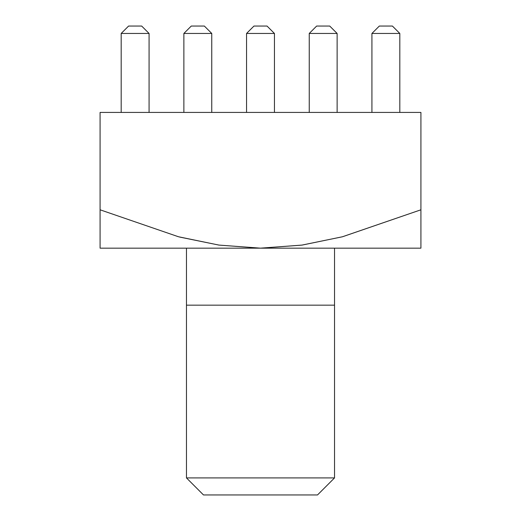 <?xml version="1.0" encoding="UTF-8"?>
<svg xmlns="http://www.w3.org/2000/svg" width="521" height="521" viewBox="0 0 521 521"><rect width="100%" height="100%" fill="white"/><g stroke="black" fill="none" stroke-linecap="round" stroke-linejoin="round"><path stroke-width="0.39" stroke-dasharray="2.6 1.95" d="M186.466 305.169L334.534 305.169L186.466 305.169M334.534 477.92L186.466 477.92L334.534 477.92M392.411 26.05L399.815 33.455L371.922 33.455L379.327 26.05L392.411 26.05L379.327 26.05L371.922 33.455L371.922 112.425L399.815 112.425L371.922 112.425L399.815 112.425L371.922 112.425L399.815 112.425L371.922 112.425L399.815 112.425L371.922 112.425L399.815 112.425L371.922 112.425L399.815 112.425L399.815 33.455L392.411 26.05L399.815 33.455L399.815 112.425L371.922 112.425L371.922 33.455L399.815 33.455L371.922 33.455L379.327 26.05L392.411 26.05L399.815 33.455L392.411 26.05L379.327 26.05L371.922 33.455L399.815 33.455L392.411 26.05L379.327 26.05L371.922 33.455L379.327 26.05L392.411 26.05L399.815 33.455L371.922 33.455L371.922 112.425L371.922 33.455L371.922 112.425L399.815 112.425L399.815 33.455L399.815 112.425L399.815 33.455L399.815 112.425L371.922 112.425L371.922 33.455L399.815 33.455L371.922 33.455L379.327 26.05L392.411 26.05L399.815 33.455L392.411 26.05L379.327 26.05L371.922 33.455L399.815 33.455L392.411 26.05L379.327 26.05L371.922 33.455L379.327 26.05L392.411 26.05L399.815 33.455L371.922 33.455L371.922 112.425L371.922 33.455L371.922 112.425L399.815 112.425L399.815 33.455L399.815 112.425L399.815 33.455L399.815 112.425L371.922 112.425L371.922 33.455L399.815 33.455L371.922 33.455L379.327 26.05L392.411 26.05L399.815 33.455L392.411 26.05L379.327 26.05L371.922 33.455L399.815 33.455L392.411 26.05L379.327 26.05L371.922 33.455L379.327 26.05L392.411 26.05L399.815 33.455L371.922 33.455L371.922 112.425L371.922 33.455L371.922 112.425L399.815 112.425L399.815 33.455L399.815 112.425L399.815 33.455L399.815 112.425L371.922 112.425L371.922 33.455L399.815 33.455L371.922 33.455L379.327 26.05L392.411 26.05L399.815 33.455L392.411 26.05L379.327 26.05L371.922 33.455L399.815 33.455L392.411 26.05L379.327 26.05L371.922 33.455L379.327 26.05L392.411 26.05M121.185 112.425L121.185 33.455L121.185 112.425L149.078 112.425L121.185 112.425L149.078 112.425L121.185 112.425L149.078 112.425L121.185 112.425L149.078 112.425L121.185 112.425L149.078 112.425L121.185 112.425L121.185 33.455L149.078 33.455L149.078 112.425L121.185 112.425L149.078 112.425L149.078 33.455L121.185 33.455L128.589 26.05L141.673 26.05L149.078 33.455L141.673 26.05L128.589 26.05L121.185 33.455L121.185 112.425L121.185 33.455L149.078 33.455L149.078 112.425L121.185 112.425L121.185 33.455L128.589 26.05L141.673 26.05L149.078 33.455L121.185 33.455L149.078 33.455L141.673 26.05L149.078 33.455L141.673 26.05L128.589 26.05L121.185 33.455L128.589 26.05L121.185 33.455L121.185 112.425L149.078 112.425L149.078 33.455L121.185 33.455L121.185 112.425L121.185 33.455L149.078 33.455L149.078 112.425L149.078 33.455L149.078 112.425L121.185 112.425L121.185 33.455L128.589 26.05L141.673 26.05L128.589 26.05L141.673 26.05L149.078 33.455L121.185 33.455L149.078 33.455L141.673 26.05L149.078 33.455L141.673 26.05L128.589 26.05L121.185 33.455L128.589 26.05L121.185 33.455L121.185 112.425L149.078 112.425L149.078 33.455L121.185 33.455L121.185 112.425L121.185 33.455L149.078 33.455L149.078 112.425L149.078 33.455L149.078 112.425L121.185 112.425L121.185 33.455L128.589 26.05L141.673 26.05L128.589 26.05L141.673 26.05L149.078 33.455L121.185 33.455L149.078 33.455L141.673 26.05L149.078 33.455L141.673 26.05L128.589 26.05L121.185 33.455L128.589 26.05L121.185 33.455L121.185 112.425L149.078 112.425L149.078 33.455L121.185 33.455L121.185 112.425L121.185 33.455L149.078 33.455L149.078 112.425L149.078 33.455L149.078 112.425L121.185 112.425L149.078 112.425L149.078 33.455L121.185 33.455L121.185 112.425M420.916 209.8L420.916 112.425L100.084 112.425L100.084 248.159L420.916 248.159L100.084 248.159L100.084 209.8L178.371 236.729L100.084 209.8L100.084 112.425L420.916 112.425L420.916 248.159L420.916 209.8L342.623 236.729M309.24 112.425L337.126 112.425L309.24 112.425L337.126 112.425L309.24 112.425L337.126 112.425L309.24 112.425L337.126 112.425L309.24 112.425L337.126 112.425L309.24 112.425L337.126 112.425L337.126 33.455L309.24 33.455L316.644 26.05L329.721 26.05L337.126 33.455L329.721 26.05L316.644 26.05L309.24 33.455L309.24 112.425L309.24 33.455L337.126 33.455L337.126 112.425L309.24 112.425L309.24 33.455L316.644 26.05L329.721 26.05L337.126 33.455L309.24 33.455L337.126 33.455L329.721 26.05L337.126 33.455L329.721 26.05L316.644 26.05L309.24 33.455L316.644 26.05L309.24 33.455L309.24 112.425L337.126 112.425L337.126 33.455L309.24 33.455L309.24 112.425L309.24 33.455L337.126 33.455L337.126 112.425L337.126 33.455L337.126 112.425L309.24 112.425L309.24 33.455L316.644 26.05L329.721 26.05L316.644 26.05L329.721 26.05L337.126 33.455L309.24 33.455L337.126 33.455L329.721 26.05L337.126 33.455L329.721 26.05L316.644 26.05L309.24 33.455L316.644 26.05L309.24 33.455L309.24 112.425L337.126 112.425L337.126 33.455L309.24 33.455L309.24 112.425L309.24 33.455L337.126 33.455L337.126 112.425L337.126 33.455L337.126 112.425L309.24 112.425L309.24 33.455L316.644 26.05L329.721 26.05L316.644 26.05L329.721 26.05L337.126 33.455L309.24 33.455L337.126 33.455L329.721 26.05L337.126 33.455L329.721 26.05L316.644 26.05L309.24 33.455L316.644 26.05L309.24 33.455L309.24 112.425L337.126 112.425L337.126 33.455L309.24 33.455L309.24 112.425L309.24 33.455L337.126 33.455L337.126 112.425L337.126 33.455L337.126 112.425L309.24 112.425L309.24 33.455L316.644 26.05L329.721 26.05L316.644 26.05L329.721 26.05L337.126 33.455L309.24 33.455L337.126 33.455L329.721 26.05L337.126 33.455L329.721 26.05L316.644 26.05L309.24 33.455L316.644 26.05L309.24 33.455L309.24 112.425L337.126 112.425L337.126 33.455L309.24 33.455L309.24 112.425L309.24 33.455L337.126 33.455L337.126 112.425L337.126 33.455L337.126 112.425L309.24 112.425M246.557 112.425L274.443 112.425L246.557 112.425L274.443 112.425L246.557 112.425L274.443 112.425L246.557 112.425L274.443 112.425L246.557 112.425L274.443 112.425L246.557 112.425L274.443 112.425L274.443 33.455L246.557 33.455L253.961 26.05L267.039 26.05L274.443 33.455L267.039 26.05L253.961 26.05L246.557 33.455L246.557 112.425L246.557 33.455L274.443 33.455L274.443 112.425L246.557 112.425L246.557 33.455L253.961 26.05L267.039 26.05L274.443 33.455L246.557 33.455L274.443 33.455L267.039 26.05L274.443 33.455L267.039 26.05L253.961 26.05L246.557 33.455L253.961 26.05L246.557 33.455L246.557 112.425L274.443 112.425L274.443 33.455L246.557 33.455L246.557 112.425L246.557 33.455L274.443 33.455L274.443 112.425L274.443 33.455L274.443 112.425L246.557 112.425L246.557 33.455L253.961 26.05L267.039 26.05L253.961 26.05L267.039 26.05L274.443 33.455L246.557 33.455L274.443 33.455L267.039 26.05L274.443 33.455L267.039 26.05L253.961 26.05L246.557 33.455L253.961 26.05L246.557 33.455L246.557 112.425L274.443 112.425L274.443 33.455L246.557 33.455L246.557 112.425L246.557 33.455L274.443 33.455L274.443 112.425L274.443 33.455L274.443 112.425L246.557 112.425L246.557 33.455L253.961 26.05L267.039 26.05L253.961 26.05L267.039 26.05L274.443 33.455L246.557 33.455L274.443 33.455L267.039 26.05L274.443 33.455L267.039 26.05L253.961 26.05L246.557 33.455L253.961 26.05L246.557 33.455L246.557 112.425L274.443 112.425L274.443 33.455L246.557 33.455L246.557 112.425L246.557 33.455L274.443 33.455L274.443 112.425L274.443 33.455L274.443 112.425L246.557 112.425L246.557 33.455L253.961 26.05L267.039 26.05L253.961 26.05L267.039 26.05L274.443 33.455L246.557 33.455L274.443 33.455L267.039 26.05L274.443 33.455L267.039 26.05L253.961 26.05L246.557 33.455L253.961 26.05L246.557 33.455L246.557 112.425L274.443 112.425L274.443 33.455L246.557 33.455L246.557 112.425L246.557 33.455L274.443 33.455L274.443 112.425L274.443 33.455L274.443 112.425L246.557 112.425M183.874 112.425L211.76 112.425L183.874 112.425L211.76 112.425L183.874 112.425L211.76 112.425L183.874 112.425L211.76 112.425L183.874 112.425L211.76 112.425L183.874 112.425L211.76 112.425L211.76 33.455L183.874 33.455L191.279 26.05L204.356 26.05L211.76 33.455L204.356 26.05L191.279 26.05L183.874 33.455L183.874 112.425L183.874 33.455L211.76 33.455L211.76 112.425L183.874 112.425L183.874 33.455L191.279 26.05L204.356 26.05L211.76 33.455L183.874 33.455L211.76 33.455L204.356 26.05L211.76 33.455L204.356 26.05L191.279 26.05L183.874 33.455L191.279 26.05L183.874 33.455L183.874 112.425L211.76 112.425L211.76 33.455L183.874 33.455L183.874 112.425L183.874 33.455L211.76 33.455L211.76 112.425L211.76 33.455L211.76 112.425L183.874 112.425L183.874 33.455L191.279 26.05L204.356 26.05L191.279 26.05L204.356 26.05L211.76 33.455L183.874 33.455L211.76 33.455L204.356 26.05L211.76 33.455L204.356 26.05L191.279 26.05L183.874 33.455L191.279 26.05L183.874 33.455L183.874 112.425L211.76 112.425L211.76 33.455L183.874 33.455L183.874 112.425L183.874 33.455L211.76 33.455L211.76 112.425L211.76 33.455L211.76 112.425L183.874 112.425L183.874 33.455L191.279 26.05L204.356 26.05L191.279 26.05L204.356 26.05L211.76 33.455L183.874 33.455L211.76 33.455L204.356 26.05L211.76 33.455L204.356 26.05L191.279 26.05L183.874 33.455L191.279 26.05L183.874 33.455L183.874 112.425L211.76 112.425L211.76 33.455L183.874 33.455L183.874 112.425L183.874 33.455L211.76 33.455L211.76 112.425L211.76 33.455L211.76 112.425L183.874 112.425L183.874 33.455L191.279 26.05L204.356 26.05L191.279 26.05L204.356 26.05L211.76 33.455L183.874 33.455L211.76 33.455L204.356 26.05L211.76 33.455L204.356 26.05L191.279 26.05L183.874 33.455L191.279 26.05L183.874 33.455L183.874 112.425L211.76 112.425L211.76 33.455L183.874 33.455L183.874 112.425L183.874 33.455L211.76 33.455L211.76 112.425L211.76 33.455L211.76 112.425L183.874 112.425M371.922 112.425L371.922 33.455L371.922 112.425L399.815 112.425L399.815 33.455L371.922 33.455L371.922 112.425L371.922 33.455L399.815 33.455L399.815 112.425L399.815 33.455L399.815 112.425L371.922 112.425M329.721 26.05L316.644 26.05L329.721 26.05M267.039 26.05L253.961 26.05L267.039 26.05M204.356 26.05L191.279 26.05L204.356 26.05M141.673 26.05L128.589 26.05L141.673 26.05L128.589 26.05L141.673 26.05L128.589 26.05L121.185 33.455L149.078 33.455L149.078 112.425L149.078 33.455L141.673 26.05L149.078 33.455L141.673 26.05L149.078 33.455L121.185 33.455L128.589 26.05L121.185 33.455L128.589 26.05L141.673 26.05M186.466 248.159L334.534 248.159L186.466 248.159M203.49 494.95L317.51 494.95L203.49 494.95M260.48 248.159L219.628 245.183L179.686 237.068"/><path stroke-width="0.78" d="M334.534 248.159L334.534 305.169L186.466 305.169L186.466 477.92L334.534 477.92L186.466 477.92L186.466 305.169L334.534 305.169L334.534 477.92L317.51 494.95L203.49 494.95L317.51 494.95M100.084 112.425L420.916 112.425L420.916 209.8L342.297 236.814L301.861 245.111L260.5 248.159L420.916 248.159L420.916 209.8L420.916 248.159L260.5 248.159L302.16 245.072L342.564 236.742L420.916 209.8L420.916 112.425L100.084 112.425L100.084 209.8L100.084 112.425M100.084 248.159L100.084 209.8L100.084 248.159L260.5 248.159L218.84 245.072L178.436 236.742L100.084 209.8L178.436 236.742L218.84 245.072L260.5 248.159L100.084 248.159M392.411 26.05L399.815 33.455L392.411 26.05L379.327 26.05L371.922 33.455L399.815 33.455L371.922 33.455L379.327 26.05L392.411 26.05M371.922 112.425L371.922 33.455L371.922 112.425M399.815 112.425L399.815 33.455L399.815 112.425M329.721 26.05L337.126 33.455L329.721 26.05L316.644 26.05L309.24 33.455L337.126 33.455L309.24 33.455L316.644 26.05L329.721 26.05M309.24 112.425L309.24 33.455L309.24 112.425M337.126 112.425L337.126 33.455L337.126 112.425M267.039 26.05L274.443 33.455L267.039 26.05L253.961 26.05L246.557 33.455L274.443 33.455L246.557 33.455L253.961 26.05L267.039 26.05M246.557 112.425L246.557 33.455L246.557 112.425M274.443 112.425L274.443 33.455L274.443 112.425M204.356 26.05L211.76 33.455L204.356 26.05L191.279 26.05L183.874 33.455L211.76 33.455L183.874 33.455L191.279 26.05L204.356 26.05M183.874 112.425L183.874 33.455L183.874 112.425M211.76 112.425L211.76 33.455L211.76 112.425M141.673 26.05L149.078 33.455L141.673 26.05L128.589 26.05L121.185 33.455L149.078 33.455L121.185 33.455L128.589 26.05L141.673 26.05M121.185 112.425L121.185 33.455L121.185 112.425M149.078 112.425L149.078 33.455L149.078 112.425M186.466 248.159L186.466 305.169L186.466 248.159M203.49 494.95L186.466 477.92L203.49 494.95M179.686 237.068L218.97 245.091L260.48 248.159M342.623 236.729L302.187 245.072L260.5 248.159L301.861 245.111L342.297 236.814L420.916 209.8"/></g></svg>
